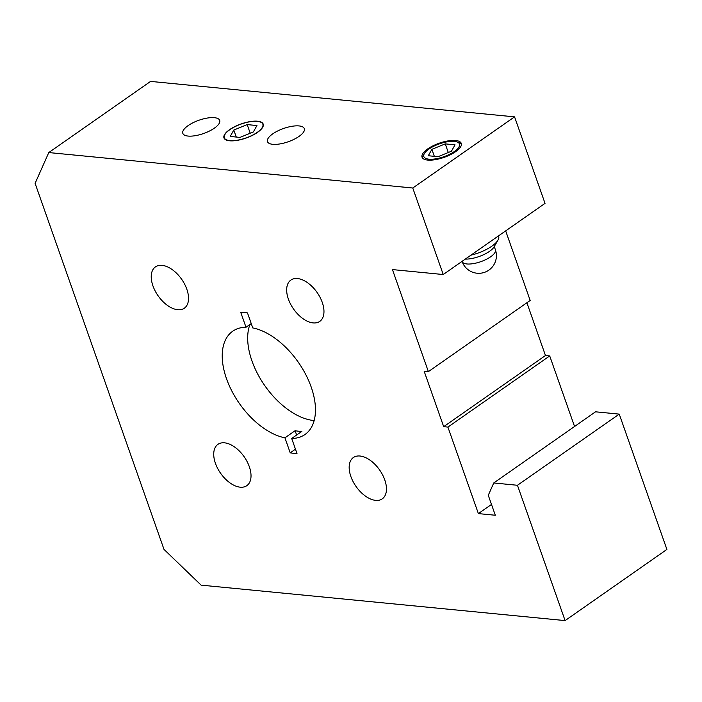 <?xml version="1.0" encoding="UTF-8"?>
<svg xmlns="http://www.w3.org/2000/svg" width="702" height="702" viewBox="0 0 702 702"><rect width="100%" height="100%" fill="white"/><g stroke="black" fill="none" stroke-linecap="round" stroke-linejoin="round"><path stroke-width="1.05" d="M247.481 312.908L252.764 327.922A63.022 35.969 55 0 1 311.17 386.995A63.022 35.969 55 0 1 304.958 434.52A63.022 35.969 55 0 1 291.699 438.478L296.99 453.492A80.037 45.683 55 0 1 290.216 452.834L284.933 437.82A63.022 35.969 55 0 1 230.888 389.119A63.022 35.969 55 0 1 232.739 331.212A63.022 35.969 55 0 1 245.998 327.255L240.707 312.25A80.037 45.683 55 0 1 244.042 312.434A80.037 45.683 55 0 1 247.481 312.908M251.246 323.587L245.998 327.255M249.921 324.517A63.022 35.969 -125 0 0 263.531 383.801A63.022 35.969 -125 0 0 314.145 420.568M284.933 437.82L295.112 430.703A63.022 35.969 -125 0 0 301.878 431.361L291.699 438.478M295.112 430.703L296.63 435.038M295.463 449.166L290.216 452.834M517.453 485.275L493.752 482.967L595.542 411.811L619.243 414.119L517.453 485.275L565.101 620.594L201.114 585.143L164.005 549.403L35.1 183.362L48.78 152.562L150.57 81.406L514.566 116.857L545.033 203.369L443.234 274.526L412.767 188.013L48.78 152.562M526.895 302.764L545.472 355.519L549.71 355.932L447.911 427.088L478.378 513.601L495.305 515.25L488.276 495.287L493.752 482.967M447.911 427.088L443.682 426.676L424.148 371.218L428.378 371.63L392.444 269.586L443.234 274.526M224.561 442.83A25.211 14.391 55 0 1 247.113 461.626A25.211 14.391 55 0 1 246.823 485.67A25.211 14.391 55 0 1 220.586 473.253A25.211 14.391 55 0 1 217.936 444.348A25.211 14.391 55 0 1 224.561 442.83M162.065 265.356A25.211 14.391 55 0 1 184.617 284.152A25.211 14.391 55 0 1 184.328 308.204A25.211 14.391 55 0 1 158.09 295.779A25.211 14.391 55 0 1 155.44 266.874A25.211 14.391 55 0 1 162.065 265.356M360.003 456.019A25.211 14.391 55 0 1 382.555 474.815A25.211 14.391 55 0 1 382.257 498.859A25.211 14.391 55 0 1 356.028 486.442A25.211 14.391 55 0 1 353.369 457.537A25.211 14.391 55 0 1 360.003 456.019M297.508 278.545A25.211 14.391 55 0 1 320.059 297.35A25.211 14.391 55 0 1 319.761 321.393A25.211 14.391 55 0 1 293.524 308.977A25.211 14.391 55 0 1 290.874 280.072A25.211 14.391 55 0 1 297.508 278.545M257.327 121.385A20.428 7.353 160.6 0 1 257.301 132.336A20.428 7.353 160.6 0 1 229.826 140.611A20.428 7.353 160.6 0 1 227.606 131.414A20.428 7.353 160.6 0 1 256.283 121.314A20.428 7.353 160.6 0 1 257.327 121.385M223.999 137.996A20.797 7.485 160.6 0 1 227.387 131.607A20.797 7.485 160.6 0 1 227.501 131.511M256.423 121.323A20.797 7.485 160.6 0 1 256.572 121.323A20.797 7.485 160.6 0 1 257.643 121.402A20.797 7.485 160.6 0 1 263.224 124.184M230.203 136.451L233.801 130.045L247.174 124.596L256.95 125.544L253.352 131.95L239.979 137.408L230.203 136.451M233.801 130.045L236.267 137.039M247.174 124.596L250.219 133.231M257.573 121.218A20.797 7.485 160.6 0 1 263.197 124.087A20.797 7.485 160.6 0 1 246.069 138.057A20.797 7.485 160.6 0 1 223.964 137.908A20.797 7.485 160.6 0 1 234.88 126.553A20.797 7.485 160.6 0 1 257.573 121.218M498.525 235.881L498.639 236.197A25.211 9.073 160.6 0 1 497.955 240.145A25.211 9.073 160.6 0 1 470.928 255.168M454.378 141.392A18.91 6.809 160.6 0 1 457.239 142.015A18.91 6.809 160.6 0 1 443.918 156.704A18.91 6.809 160.6 0 1 424.333 153.606A18.91 6.809 160.6 0 1 454.378 141.392M422.472 157.985A20.797 7.485 160.6 0 1 423.183 155.598L424.333 153.606M457.239 142.015L459.38 142.857A20.797 7.485 160.6 0 1 461.433 144.261M465.321 259.091A18.91 6.809 -19.4 0 0 494.138 246.797L497.955 240.145M455.028 144.831L451.43 151.237L438.057 156.695L428.29 155.739L431.879 149.333L445.252 143.884L455.028 144.831M445.252 143.884L448.297 152.518M431.879 149.333L434.345 156.335M299.052 125.93A19.533 7.029 160.6 0 1 304.326 128.633A19.533 7.029 160.6 0 1 288.241 141.751A19.533 7.029 160.6 0 1 267.471 141.611A19.533 7.029 160.6 0 1 277.738 130.941A19.533 7.029 160.6 0 1 299.052 125.93M214.4 117.682A19.533 7.029 160.6 0 1 219.682 120.384A19.533 7.029 160.6 0 1 203.589 133.512A19.533 7.029 160.6 0 1 182.827 133.362A19.533 7.029 160.6 0 1 193.085 122.701A19.533 7.029 160.6 0 1 214.4 117.682M455.651 140.505A20.797 7.485 160.6 0 1 461.275 143.383A20.797 7.485 160.6 0 1 444.147 157.353A20.797 7.485 160.6 0 1 422.042 157.195A20.797 7.485 160.6 0 1 432.958 145.84A20.797 7.485 160.6 0 1 455.651 140.505M565.101 620.594L666.9 549.438L619.243 414.119M505.668 230.879L530.177 300.465L428.378 371.63M549.71 355.932L574.552 426.483M478.378 513.601L491.497 504.431M545.472 355.519L443.682 426.676M412.767 188.013L514.566 116.857M495.41 249.798A17.647 6.353 160.6 0 1 480.87 261.653A17.647 6.353 160.6 0 1 462.118 261.521A17.647 17.647 0 0 0 484.626 272.306A17.647 17.647 0 0 0 495.41 249.798L494.269 246.569"/></g></svg>
